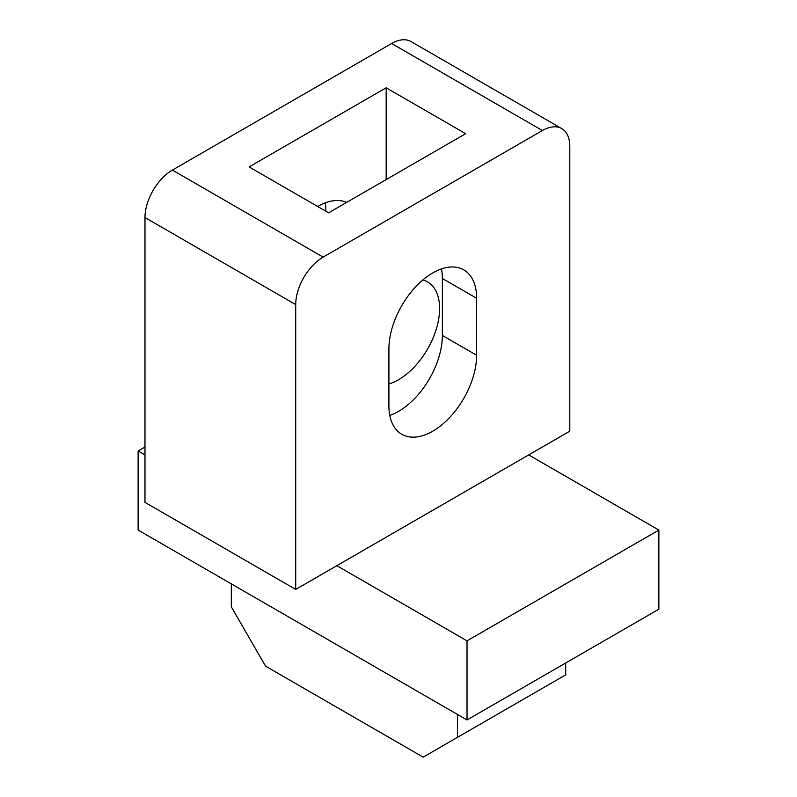 <?xml version="1.0" encoding="UTF-8"?>
<svg xmlns="http://www.w3.org/2000/svg" width="797" height="797" viewBox="0 0 797 797"><rect width="100%" height="100%" fill="white"/><g stroke="black" fill="none" stroke-linecap="round" stroke-linejoin="round"><path stroke-width="1.2" d="M389.783 415.426A62.017 35.805 120 0 0 398.5 411.401A62.017 35.805 120 0 0 442.355 335.447L442.355 278.482A62.017 35.805 120 0 0 441.478 268.918M388.906 405.862A62.017 35.805 120 0 0 401.748 434.255A62.017 35.805 120 0 0 432.761 431.177A62.017 35.805 120 0 0 476.616 355.223L476.616 298.257A62.017 35.805 120 0 0 463.764 269.864A62.017 35.805 120 0 0 415.974 286.482A62.017 35.805 120 0 0 388.906 348.897L388.906 405.862M388.906 383.985A58.141 33.564 120 0 0 398.5 379.751A58.141 33.564 120 0 0 436.487 328.513A58.141 33.564 120 0 0 427.571 281.929A58.141 33.564 120 0 0 422.848 279.976M569.795 146.349L569.795 431.177L295.717 589.421L295.717 304.584A38.764 22.376 -60 0 1 323.134 257.112L542.388 130.529A38.764 22.376 -60 0 1 561.765 128.606A38.764 22.376 -60 0 1 569.795 146.349M561.765 128.606L411.033 41.574A38.764 22.376 120 0 0 391.646 43.496L172.391 170.09A38.764 22.376 120 0 0 144.984 217.561L144.984 502.389L295.717 589.421M328.613 212.809L249.132 166.922L386.166 87.8L465.647 133.687L328.613 212.809M336.832 565.681L467.022 640.848L658.87 530.075L528.69 454.918M325.873 211.225A62.017 35.805 120 0 0 325.216 202.876M467.022 640.848L467.022 719.96L658.87 609.197L658.87 530.075M317.644 206.483A62.017 35.805 -60 0 1 346.655 202.398M386.166 179.584L386.166 87.8M467.022 719.96L138.13 530.075L138.13 450.963L144.984 454.918M144.984 447.007L138.13 450.963M565.691 662.994L565.691 674.87L423.167 757.15L265.57 666.162L231.309 606.826L231.309 583.882M457.428 714.421L457.428 737.374M476.616 298.257L442.355 278.482M476.616 355.223L442.355 335.447M391.646 43.496L542.388 130.529M172.391 170.09L323.134 257.112M144.984 217.561L295.717 304.584"/></g></svg>

